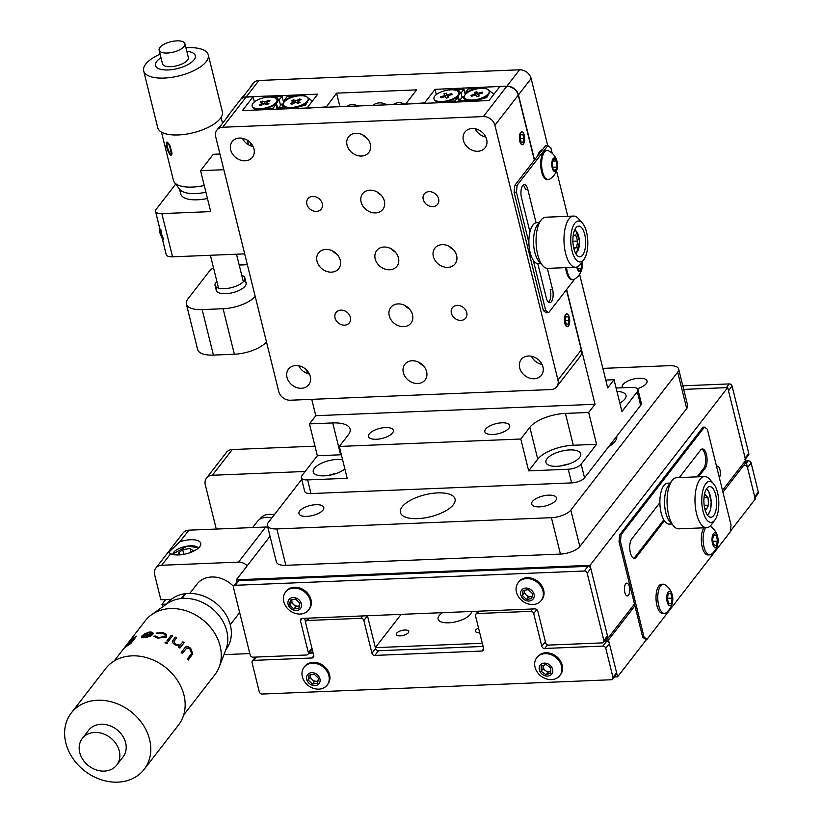 <?xml version="1.0" encoding="UTF-8"?>
<svg xmlns="http://www.w3.org/2000/svg" width="823" height="823" viewBox="0 0 823 823"><rect width="100%" height="100%" fill="white"/><g stroke="black" fill="none" stroke-linecap="round" stroke-linejoin="round"><path stroke-width="1.23" d="M442.496 612.662A17.149 6.893 -13.9 0 0 439.153 615.604A17.149 6.893 -13.9 0 0 438.093 619.081A17.149 6.893 -13.9 0 0 452.475 622.435A17.149 6.893 -13.9 0 0 470.334 614.328A17.149 6.893 -13.9 0 0 471.476 611.479M478.544 628.052A6.399 2.572 -13.9 0 0 475.406 631.251A6.399 2.572 -13.9 0 0 479.356 632.64A6.399 2.572 -13.9 0 0 479.675 632.62M404.772 630.027A6.399 2.572 -13.9 0 0 396.295 634.492A6.399 2.572 -13.9 0 0 400.245 635.881A6.399 2.572 -13.9 0 0 408.722 631.416A6.399 2.572 -13.9 0 0 404.772 630.027M482.309 643.277L375.35 647.65L367.449 615.738A2.562 2.088 37.8 0 1 367.469 615.799L363.848 620.48A2.562 2.088 -142.2 0 0 360.958 618.299L307.442 620.491A2.562 2.088 -142.2 0 0 305.672 622.857L313.779 655.622A2.562 2.088 37.8 0 1 312.02 657.989L253.844 660.375A2.562 2.088 -142.2 0 0 252.085 662.741L259.286 691.855A2.562 2.088 -142.2 0 0 262.177 694.036L611.211 679.757A2.562 2.088 -142.2 0 0 612.97 677.38L605.769 648.267A2.562 2.088 -142.2 0 0 602.878 646.086L544.703 648.462A2.562 2.088 37.8 0 1 541.812 646.281L533.705 613.526A2.562 2.088 -142.2 0 0 530.814 611.345L477.299 613.536A2.562 2.088 -142.2 0 0 475.54 615.913L483.646 648.668A2.562 2.088 37.8 0 1 481.877 651.034L374.846 655.417A2.562 2.088 37.8 0 1 371.955 653.236L363.848 620.48M375.35 647.65L401.14 614.359M312.894 652.042L309.674 652.176M252.383 661.075L255.469 657.104M730.392 531.195L755.277 499.057L746.152 462.207L744.239 462.289M614.308 676.938L617.61 676.804L608.485 639.944L634.914 605.831M722.933 492.185L746.152 462.207M617.61 676.804L646.621 639.348M608.485 639.944L605.183 640.078M719.374 477.803A6.399 2.654 87.7 0 0 719.919 469.666A6.399 2.654 87.7 0 0 717.389 466.199A6.399 2.654 87.7 0 0 716.586 466.538M624.822 592.447A6.399 2.654 87.7 0 0 627.342 595.924A6.399 2.654 87.7 0 0 629.348 586.604A6.399 2.654 87.7 0 0 626.817 583.137A6.399 2.654 87.7 0 0 624.822 592.447M634.471 604.01L608.043 638.123L606.654 638.185M683.687 389.392L727.697 387.592L745.71 460.386L722.481 490.374M270.026 536.308L236.345 579.804L590.019 565.329L608.043 638.123M727.697 387.592L590.019 565.329M236.89 582.026L236.345 579.804M313.234 653.411L308.574 653.606M371.955 653.236L375.576 648.565L367.469 615.799M375.576 648.565A2.562 2.088 -142.2 0 0 378.467 650.746L374.846 655.417M483.101 646.456L378.467 650.746M602.878 646.086L606.5 641.405L604.082 641.508M606.5 641.405A2.562 2.088 37.8 0 1 609.39 643.586L605.769 648.267M612.97 677.38L616.592 672.71L609.39 643.586M616.592 672.71A2.562 2.088 37.8 0 1 616.293 674.366L612.672 679.047M682.802 385.822L729.209 383.919A2.562 2.088 37.8 0 1 732.1 386.1L748.765 453.432A2.562 2.088 37.8 0 1 748.467 455.098L745.381 459.08M744.846 459.779A2.562 2.088 -142.2 0 0 745.144 458.113L748.765 453.432M732.1 386.1L728.478 390.781L745.144 458.113M178.714 554.939A16.635 6.687 -13.9 0 0 200.75 543.345A16.635 6.687 -13.9 0 0 190.483 539.734A16.635 6.687 -13.9 0 0 179.939 541.729L168.694 552.305L170.649 553.714A16.635 6.687 -13.9 0 0 178.714 554.939M254.863 657.886L254.677 657.124M249.811 653.575L223.949 654.624M247.188 565.802A10.236 8.353 -142.2 0 0 238.495 562.119L161.709 565.257A10.236 8.353 -142.2 0 0 155.866 568.086A10.236 8.353 -142.2 0 0 154.652 574.742L160.845 599.761L171.297 599.339M155.866 568.086L183.035 533.006A10.236 8.353 37.8 0 1 188.879 530.177L265.664 527.039A10.236 8.353 37.8 0 1 267.763 527.173M189.794 593.404L197.016 584.083A25.595 20.894 37.8 0 1 233.567 586.429M239.534 612.034A25.595 20.894 37.8 0 1 237.487 615.429L230.265 624.75M162.604 606.88L161.966 604.319L165.649 599.566M166.462 604.133L161.966 604.319M314.972 446.169L232.271 449.553A10.236 8.353 -142.2 0 0 226.428 452.383L206.501 478.101A10.236 8.353 -142.2 0 0 205.287 484.757L216.254 529.055M305.148 471.476L212.344 475.272A10.236 8.353 -142.2 0 0 206.501 478.101M274.131 514.992A15.359 12.53 -142.2 0 0 259.677 519.385A15.359 12.53 -142.2 0 1 266.724 514.601A15.359 12.53 -142.2 0 1 274.131 514.992M659.881 502.647L631.735 538.983A10.236 4.249 87.7 0 0 630.367 552.758A10.236 4.249 87.7 0 0 634.41 558.313A10.236 4.249 87.7 0 0 636.241 557.181L664.377 520.846M633.7 558.2A10.236 4.249 87.7 0 0 634.842 557.233L663.78 519.879M697.102 476.856L703.675 468.369A10.236 4.249 87.7 0 0 705.568 457.609A10.236 4.249 87.7 0 0 701.71 449.152M698.501 476.795L705.074 468.308A10.236 4.249 87.7 0 0 706.864 456.724A10.236 4.249 87.7 0 0 702.4 448.977A10.236 4.249 87.7 0 0 700.568 450.109L679.294 477.587M704.437 427.106L703.037 427.168L619.719 534.744L619.03 541.637L642.681 637.177L645.613 639.389L647.012 639.327L730.34 531.751L731.019 524.868L707.379 429.318L704.437 427.106L621.108 534.683L620.429 541.575L644.07 637.115L647.012 639.327M644.07 637.115L642.681 637.177M620.429 541.575L619.03 541.637M621.108 534.683L619.719 534.744M746.399 463.184L748.241 460.808L745.288 460.931M754.413 498.45A2.562 2.088 -142.2 0 0 754.712 496.783L747.51 467.67A2.562 2.088 -142.2 0 0 744.62 465.489M748.241 460.808A2.562 2.088 37.8 0 1 751.132 462.989L747.51 467.67M754.712 496.783L758.333 492.113L751.132 462.989M758.333 492.113A2.562 2.088 37.8 0 1 758.034 493.769L754.948 497.75M233.804 586.007L237.436 581.326A2.562 2.088 37.8 0 1 238.896 580.626L235.265 585.297A2.562 2.088 -142.2 0 0 233.506 587.673L250.171 655.005A2.562 2.088 -142.2 0 0 253.062 657.186L306.578 654.995A2.562 2.088 -142.2 0 0 308.337 652.629L311.907 648.03M312.03 648.534A2.562 2.088 37.8 0 1 311.66 649.614L308.039 654.285M304.633 618.31L305.611 622.27M302.298 618.402L300.457 620.779L308.337 652.629M300.457 620.779A2.562 2.088 37.8 0 1 302.226 618.402L534.909 608.886A2.562 2.088 37.8 0 1 537.8 611.067L545.68 642.907A2.562 2.088 -142.2 0 0 548.571 645.088L602.086 642.897A2.562 2.088 -142.2 0 0 603.856 640.531L607.477 635.85A2.562 2.088 37.8 0 1 607.168 637.516L603.547 642.197M238.896 580.626L587.92 566.337A2.562 2.088 37.8 0 1 590.811 568.518L607.477 635.85M590.811 568.518L587.19 573.189L603.856 640.531M587.19 573.189A2.562 2.088 -142.2 0 0 584.299 571.018L587.92 566.337M235.265 585.297L584.299 571.018M670.22 483.667A20.472 8.497 87.7 0 0 665.817 512.811A20.472 8.497 87.7 0 0 671.846 523.407M670.169 483.08L667.566 483.183A20.472 8.497 87.7 0 0 661.157 512.996A20.472 8.497 87.7 0 0 669.243 524.107L671.846 523.994M706.906 488.286A15.359 6.368 87.7 0 0 704.231 505.672A15.359 6.368 87.7 0 0 710.918 517.276A15.359 6.368 87.7 0 0 713.664 515.579A15.359 6.368 87.7 0 0 716.349 498.193A15.359 6.368 87.7 0 0 709.663 486.588A15.359 6.368 87.7 0 0 706.906 488.286M714.796 520.126A20.472 8.497 87.7 0 0 714.909 519.982A20.472 8.497 87.7 0 0 718.777 501.588A20.472 8.497 87.7 0 0 713.418 483.564A20.472 8.497 87.7 0 0 705.784 483.729A20.472 8.497 87.7 0 0 703.048 511.289A20.472 8.497 87.7 0 0 714.796 520.126M711.545 524.488A25.595 10.617 -92.3 0 1 711.411 524.683A25.595 10.617 -92.3 0 1 711.267 524.868A25.595 10.617 -92.3 0 1 706.679 527.697A25.595 10.617 -92.3 0 1 695.538 508.347A25.595 10.617 -92.3 0 1 700.003 479.377A25.595 10.617 -92.3 0 1 704.591 476.548A25.595 10.617 -92.3 0 1 709.539 479.161L713.418 483.564M704.591 476.548L676.671 477.69A25.595 10.617 87.7 0 0 672.082 480.519A25.595 10.617 87.7 0 0 671.938 480.704A25.595 10.617 87.7 0 0 667.103 503.697A25.595 10.617 87.7 0 0 673.8 526.226A25.595 10.617 87.7 0 0 678.759 528.839L706.679 527.697M673.8 526.226L669.932 521.823A20.472 8.497 -92.3 0 1 664.572 503.799A20.472 8.497 -92.3 0 1 668.441 485.405A20.472 8.497 -92.3 0 1 668.554 485.251M180.71 554.795L178.385 553.077L182.716 549.661L183.868 554.342M191.008 552.326L190.051 548.478L182.716 549.661M191.018 552.326L193.066 550.7L190.051 548.478M704.642 508.007L706.247 509.632L708.624 505.137L708.006 497.617L705.023 494.613L704.179 496.218M704.004 497.781L708.006 497.617M704.179 505.312L708.624 505.137M668.646 605.08A7.294 3.025 87.7 0 0 672.772 600.162A7.294 3.025 87.7 0 0 672.628 596.675A7.294 3.025 87.7 0 0 670.889 591.994A7.294 3.025 87.7 0 0 666.939 595.317A7.294 3.025 87.7 0 0 668.646 605.08M672.628 596.675A17.16 17.16 0 0 0 664.994 584.721A14.588 6.059 87.7 0 0 663.256 584.196A14.588 6.059 87.7 0 0 658.205 592.334A14.588 6.059 87.7 0 0 661.62 611.859A14.588 6.059 87.7 0 0 664.449 613.351A14.588 6.059 87.7 0 0 666.136 612.693A17.16 17.16 0 0 0 672.772 600.162M663.256 584.196L661.497 584.268A14.588 6.059 87.7 0 0 656.435 592.406A14.588 6.059 87.7 0 0 662.69 613.433L664.449 613.351M667.33 598.928L668.235 593.63L670.673 593.239L672.206 598.146L671.301 603.444L668.862 603.835L667.33 598.928M668.77 603.547L671.301 603.444M667.432 598.342L672.206 598.146M713.284 545.628A7.294 3.025 87.7 0 0 718.057 541.699A7.294 3.025 87.7 0 0 717.913 538.201A7.294 3.025 87.7 0 0 716.823 534.518A7.294 3.025 87.7 0 0 712.584 535.351A7.294 3.025 87.7 0 0 713.284 545.628M705.65 527.738A14.588 6.059 87.7 0 0 704.21 530.876A14.588 6.059 87.7 0 0 705.599 551.42A14.588 6.059 87.7 0 0 709.735 554.887A14.588 6.059 87.7 0 0 711.422 554.229A17.16 17.16 0 0 0 718.057 541.699M703.881 527.81A14.588 6.059 87.7 0 0 702.441 530.948A14.588 6.059 87.7 0 0 702.112 546.616A14.588 6.059 87.7 0 0 707.975 554.959L709.735 554.887M717.913 538.201A17.16 17.16 0 0 0 710.28 526.257A14.588 6.059 87.7 0 0 710.095 526.144M712.605 539.003L714.035 534.508L716.494 535.567L717.502 541.133L716.072 545.628L713.613 544.569L712.605 539.003M713.027 541.318L717.502 541.133M713.664 535.68L716.494 535.567M516.237 587.108A14.588 11.903 -142.2 0 0 517.739 595.451A17.16 17.16 0 0 0 528.952 604.144A14.588 11.903 -142.2 0 0 541.246 600.502A14.588 11.903 -142.2 0 0 543.201 596.037A14.588 11.903 -142.2 0 0 531.833 579.382A14.588 11.903 -142.2 0 0 518.181 582.643A14.588 11.903 -142.2 0 0 516.237 587.108M528.469 588.445A7.294 5.956 -142.2 0 0 520.671 592.313A7.294 5.956 -142.2 0 0 526.36 600.636A7.294 5.956 -142.2 0 0 534.158 596.778A7.294 5.956 -142.2 0 0 528.469 588.445M541.246 600.502L541.935 599.617A14.588 11.903 -142.2 0 0 543.89 595.152A14.588 11.903 -142.2 0 0 535.207 579.659A14.588 11.903 -142.2 0 0 518.871 581.748L518.181 582.643M527.605 603.763A14.588 11.903 -142.2 0 0 528.952 604.144M532.574 593.64L531.72 598.578L526.555 599.483L522.255 595.44L523.109 590.513L528.273 589.607L532.574 593.64M532.09 596.408L528.448 597.045L524.138 593.013L524.621 590.245A5.123 4.177 -142.2 0 0 524.57 590.544A5.123 4.177 -142.2 0 0 526.802 595.461A5.123 4.177 -142.2 0 0 532.121 596.243M524.138 593.013L522.255 595.44M528.448 597.045L526.555 599.483M547.532 679.212A14.588 11.903 -142.2 0 0 559.825 675.58A14.588 11.903 -142.2 0 0 560.062 675.272A14.588 11.903 -142.2 0 0 555.216 656.949A14.588 11.903 -142.2 0 0 536.761 657.711A14.588 11.903 -142.2 0 0 536.534 658.019A14.588 11.903 -142.2 0 0 536.318 670.529A17.16 17.16 0 0 0 547.532 679.212M540.114 665.303A7.294 5.956 -142.2 0 0 542.532 674.459A7.294 5.956 -142.2 0 0 551.873 673.924A7.294 5.956 -142.2 0 0 549.455 664.768A7.294 5.956 -142.2 0 0 540.114 665.303M559.825 675.58L560.514 674.685A14.588 11.903 -142.2 0 0 555.906 656.054A14.588 11.903 -142.2 0 0 537.45 656.826L536.761 657.711M543.18 665.447A5.123 4.177 -142.2 0 0 543.087 666.26A5.123 4.177 -142.2 0 0 545.454 670.58A5.123 4.177 -142.2 0 0 550.237 671.506A5.123 4.177 -142.2 0 0 550.772 671.27M546.04 664.459L550.803 667.957L550.762 673.111L545.947 674.767L541.184 671.27L541.225 666.116L546.04 664.459M550.772 671.321L547.83 672.329L543.067 668.832L543.098 665.478M543.067 668.832L541.184 671.27M547.83 672.329L545.947 674.767M283.554 596.634A14.588 11.903 -142.2 0 0 285.056 604.977A17.16 17.16 0 0 0 296.27 613.67A14.588 11.903 -142.2 0 0 308.563 610.028A14.588 11.903 -142.2 0 0 310.508 605.563A14.588 11.903 -142.2 0 0 299.15 588.908A14.588 11.903 -142.2 0 0 285.499 592.159A14.588 11.903 -142.2 0 0 283.554 596.634M295.786 597.971A7.294 5.956 -142.2 0 0 287.988 601.839A7.294 5.956 -142.2 0 0 293.677 610.162A7.294 5.956 -142.2 0 0 301.475 606.294A7.294 5.956 -142.2 0 0 295.786 597.971M308.563 610.028L309.253 609.143A14.588 11.903 -142.2 0 0 311.197 604.668A14.588 11.903 -142.2 0 0 302.525 589.175A14.588 11.903 -142.2 0 0 286.188 591.274L285.499 592.159M299.407 605.934L295.755 606.572L291.455 602.539L291.939 599.772A5.123 4.177 -142.2 0 0 291.887 600.07A5.123 4.177 -142.2 0 0 293.605 604.555A5.123 4.177 -142.2 0 0 298.338 606.119A5.123 4.177 -142.2 0 0 299.438 605.759M294.912 613.279A14.588 11.903 -142.2 0 0 296.27 613.67M299.891 603.166L299.037 608.104L293.873 608.999L289.573 604.967L290.426 600.029L295.591 599.134L299.891 603.166M291.455 602.539L289.573 604.967M295.755 606.572L293.873 608.999M302.123 671.702A14.588 11.903 -142.2 0 0 303.625 680.055A17.16 17.16 0 0 0 314.849 688.738A14.588 11.903 -142.2 0 0 327.143 685.106A14.588 11.903 -142.2 0 0 329.087 680.631A14.588 11.903 -142.2 0 0 317.719 663.986A14.588 11.903 -142.2 0 0 304.078 667.237A14.588 11.903 -142.2 0 0 302.123 671.702M314.365 673.049A7.294 5.956 -142.2 0 0 306.567 676.907A7.294 5.956 -142.2 0 0 312.256 685.23A7.294 5.956 -142.2 0 0 320.044 681.372A7.294 5.956 -142.2 0 0 314.365 673.049M327.143 685.106L327.832 684.211A14.588 11.903 -142.2 0 0 329.776 679.747A14.588 11.903 -142.2 0 0 321.104 664.254A14.588 11.903 -142.2 0 0 304.767 666.342L304.078 667.237M317.987 681.002L314.335 681.639L310.034 677.607L310.518 674.839A5.123 4.177 -142.2 0 0 310.466 675.138A5.123 4.177 -142.2 0 0 312.184 679.623A5.123 4.177 -142.2 0 0 316.917 681.197A5.123 4.177 -142.2 0 0 318.017 680.837M314.17 674.202L318.47 678.234L317.606 683.172L312.452 684.078L308.152 680.045L309.006 675.107L314.17 674.202M310.034 677.607L308.152 680.045M314.335 681.639L312.452 684.078M313.491 688.357A14.588 11.903 -142.2 0 0 314.849 688.738M185.412 594.134L184.908 593.733A37.374 30.502 -142.2 0 0 166.874 603.763L166.75 603.928M184.908 593.733L181.183 598.537M225.841 649.686L225.965 649.532A37.374 30.502 -142.2 0 0 224.082 611.828A37.374 30.502 -142.2 0 0 185.813 593.62L182.068 598.455M185.062 594.175L181.729 598.486M176.544 637.918A37.374 30.502 -142.2 0 0 175.227 637.29M202.705 602.539L207.231 605.039M187.346 658.976L191.522 653.483L190.195 649.244L186.77 648.01L182.315 653.493A44.02 35.934 -142.2 0 0 181.245 652.505L184.712 648.02C185.926 645.962 187.932 646.096 190.73 648.421L192.736 653.832L188.23 660.108A44.02 35.934 -142.2 0 0 187.346 658.976M178.745 647.228L179.507 646.25L174.929 644.81C172.285 642.958 171.719 641.323 173.2 639.913L175.35 637.136A44.02 35.934 -142.2 0 1 176.636 637.804L173.848 641.673L175.659 644.275L180.124 645.088L182.953 641.806A44.02 35.934 -142.2 0 1 184.115 642.681L179.918 648.113A44.02 35.934 -142.2 0 0 178.745 647.228L179.373 646.415M165.135 642.197L166.812 642.125L167.594 643.216L165.927 643.267L165.135 642.197M167.028 640.706L171.225 635.284A44.02 35.934 -142.2 0 1 172.552 635.829L168.355 641.261A44.02 35.934 -142.2 0 0 167.028 640.706M155.208 635.984L158.51 637.516L164.898 636.539C165.629 635.027 164.6 633.926 161.812 633.226L156.195 633.134L162.347 632.568C165.927 633.494 167.234 634.934 166.287 636.909L157.893 638.164L153.798 636.23L155.208 635.984M183.673 715.002L214.926 674.654A44.02 35.934 -142.2 0 0 219.175 667.083A44.02 35.934 -142.2 0 0 209.237 625.922A44.02 35.934 -142.2 0 0 167.09 608.845A44.02 35.934 -142.2 0 0 151.576 614.73A44.02 35.934 -142.2 0 0 145.311 620.737L125.322 646.549A44.02 35.934 -142.2 0 0 125.024 646.929M149.086 632.095L149.436 632.043C152.667 631.93 153.747 632.774 152.687 634.574L150.033 636.385L145.054 637.671L141.71 637.331L142.07 635.716A44.02 35.934 -142.2 0 1 147.019 634.749A44.02 35.934 -142.2 0 1 151.453 634.44L149.086 632.692L143.5 634.42L149.086 632.095M219.175 667.083L225.955 649.398A38.393 31.336 -142.2 0 0 217.293 613.505A38.393 31.336 -142.2 0 0 180.525 598.619A38.393 31.336 -142.2 0 0 167.007 603.743L151.576 614.73M144.128 769.402L178.498 725.022A46.078 37.601 -142.2 0 0 175.999 678.286A46.078 37.601 -142.2 0 0 128.439 656.147A46.078 37.601 -142.2 0 0 105.653 668.595L71.272 712.985A46.078 37.601 -142.2 0 0 73.782 759.722A46.078 37.601 -142.2 0 0 121.331 781.85A46.078 37.601 -142.2 0 0 144.128 769.402A46.078 37.601 -142.2 0 0 141.618 722.666A46.078 37.601 -142.2 0 0 94.059 700.538A46.078 37.601 -142.2 0 0 71.272 712.985M116.712 765.092L123.049 756.903A21.758 17.756 -142.2 0 0 121.866 734.836A21.758 17.756 -142.2 0 0 99.408 724.384A21.758 17.756 -142.2 0 0 88.647 730.258L82.31 738.447A21.758 17.756 -142.2 0 0 83.493 760.514A21.758 17.756 -142.2 0 0 105.951 770.966A21.758 17.756 -142.2 0 0 116.712 765.092A21.758 17.756 -142.2 0 0 115.529 743.025A21.758 17.756 -142.2 0 0 93.071 732.573A21.758 17.756 -142.2 0 0 82.31 738.447M184.568 648.174C185.782 646.117 187.778 646.24 190.566 648.555L192.551 653.946L188.179 660.046M186.626 648.154L182.294 653.472M136.093 636.704A43.773 35.718 -142.2 0 0 132.626 639.029M129.828 642.65A43.773 35.718 -142.2 0 1 132.781 640.613L134.993 637.763A43.773 35.718 -142.2 0 0 134.396 638.134M127.472 645.695A43.773 35.718 -142.2 0 1 130.425 643.658L132.194 641.374A43.773 35.718 -142.2 0 0 131.598 641.745M130.363 640.633L129.777 641.395A44.02 35.934 -142.2 0 1 134.838 637.558L132.626 640.417A44.02 35.934 -142.2 0 0 127.565 644.255L126.968 645.016A44.02 35.934 -142.2 0 1 132.04 641.179L130.271 643.463A44.02 35.934 -142.2 0 0 125.199 647.3L124.612 648.061A44.02 35.934 -142.2 0 1 130.734 643.617L136.484 636.189A44.02 35.934 -142.2 0 0 130.363 640.633L130.487 640.757M114.058 661.085L124.726 647.31A44.02 35.934 -142.2 0 1 126.999 644.707L127.596 643.946A44.02 35.934 -142.2 0 0 125.322 646.549M127.74 644.09L127.37 644.646M127.781 644.121A43.773 35.718 -142.2 0 0 127.164 644.759M156.226 633.36L162.347 632.784C165.896 633.71 167.203 635.15 166.256 637.125M153.829 636.457L155.228 636.21L158.5 637.732L164.867 636.755L165.166 635.984M165.053 642.454L166.75 642.331L167.522 643.421M252.599 527.574L257.074 521.803A16.254 13.261 37.8 0 1 265.109 517.41A16.254 13.261 37.8 0 1 271.775 518.027M173.89 641.57L175.566 644.46L180 645.263L182.829 641.971A43.773 35.718 -142.2 0 1 183.992 642.845L179.908 648.113M176.503 637.979A43.773 35.718 -142.2 0 0 175.278 637.331L172.501 641.117M172.418 636.004A43.773 35.718 -142.2 0 0 171.174 635.49L167.11 640.747M142.893 636.302L145.578 637.228L150.846 635.346A43.773 35.718 -142.2 0 0 150.455 635.346M141.803 637.547L142.173 635.942A43.773 35.718 -142.2 0 1 151.504 634.677L151.751 633.628M143.603 634.636L149.508 632.27L153.109 633.401M142.791 636.076L145.506 637.012L150.794 635.109A44.02 35.934 -142.2 0 0 142.791 636.076M637.362 388.662A12.798 5.144 -13.9 0 0 647.063 380.998A12.798 5.144 -13.9 0 0 639.162 378.23A12.798 5.144 -13.9 0 0 622.219 387.149A12.798 5.144 -13.9 0 0 622.476 387.767M437.682 492.905A28.157 11.327 -13.9 0 0 400.389 512.534A28.157 11.327 -13.9 0 0 417.755 518.634A28.157 11.327 -13.9 0 0 455.057 499.005A28.157 11.327 -13.9 0 0 437.682 492.905M548.591 495.158A12.798 5.144 -13.9 0 0 531.637 504.077A12.798 5.144 -13.9 0 0 539.538 506.855A12.798 5.144 -13.9 0 0 556.492 497.936A12.798 5.144 -13.9 0 0 548.591 495.158M315.909 504.684A12.798 5.144 -13.9 0 0 298.955 513.603A12.798 5.144 -13.9 0 0 306.856 516.381A12.798 5.144 -13.9 0 0 323.799 507.452A12.798 5.144 -13.9 0 0 315.909 504.684M301.722 479.367L268.329 522.482A15.359 6.173 -13.9 0 0 267.382 525.599A15.359 6.173 -13.9 0 0 276.847 528.932L551.42 517.688A15.359 6.173 -13.9 0 0 570.812 510.106L677.689 372.119A15.359 6.173 -13.9 0 0 678.636 369.002A15.359 6.173 -13.9 0 0 669.161 365.679L602.868 368.385M570.812 510.106L579.824 546.503A15.359 6.173 166.1 0 1 560.432 554.085L551.42 517.688M276.847 528.932L285.859 565.329L560.432 554.085M285.859 565.329A15.359 6.173 166.1 0 1 276.384 561.996L267.382 525.599M678.636 369.002L687.647 405.4A15.359 6.173 166.1 0 1 686.701 408.517L677.689 372.119M579.824 546.503L686.701 408.517M608.464 446.94A28.157 11.327 -13.9 0 0 616.766 436.231M372.963 105.467A12.798 10.442 37.8 0 1 379.403 102.875A12.798 10.442 37.8 0 1 386.995 104.891M569.67 449.934A17.921 7.201 -13.9 0 0 545.937 462.423A17.921 7.201 -13.9 0 0 556.986 466.312A17.921 7.201 -13.9 0 0 580.719 453.823A17.921 7.201 -13.9 0 0 569.67 449.934M568.827 464.007A17.921 7.201 -13.9 0 0 561.214 465.89M342.605 459.81A17.921 7.201 -13.9 0 0 336.988 459.46A17.921 7.201 -13.9 0 0 313.254 471.949A17.921 7.201 -13.9 0 0 324.303 475.838A17.921 7.201 -13.9 0 0 344.888 469.007M336.144 473.534A17.921 7.201 -13.9 0 0 328.531 475.416M501.804 422.806A12.798 5.144 -13.9 0 0 484.85 431.736A12.798 5.144 -13.9 0 0 492.751 434.503A12.798 5.144 -13.9 0 0 509.704 425.584A12.798 5.144 -13.9 0 0 501.804 422.806M385.462 427.569A12.798 5.144 -13.9 0 0 368.509 436.488A12.798 5.144 -13.9 0 0 376.409 439.266A12.798 5.144 -13.9 0 0 393.353 430.347A12.798 5.144 -13.9 0 0 385.462 427.569M605.759 380.061L614.04 379.722L607.703 387.9L579.598 274.337M637.321 391.686A10.236 4.115 -13.9 0 0 637.948 389.608L641.333 403.26A10.236 4.115 166.1 0 1 640.695 405.338L637.321 391.686L621.921 411.562L614.04 379.722M619.812 403.033A17.921 7.201 -13.9 0 0 626.005 395.349A17.921 7.201 -13.9 0 0 616.941 391.45M637.948 389.608A10.236 4.115 -13.9 0 0 631.632 387.396L616.098 388.024M640.695 405.338L584.546 477.834A10.236 4.115 166.1 0 1 571.615 482.895L311.001 493.563A10.236 4.115 166.1 0 1 304.685 491.341L301.311 477.69A10.236 4.115 -13.9 0 0 307.627 479.912L311.001 493.563M571.615 482.895L568.23 469.244A10.236 4.115 -13.9 0 0 581.161 464.182L584.546 477.834M588.682 412.457L565.411 413.413A28.157 11.327 -13.9 0 0 529.858 427.322L520.794 439.019L339.302 446.447L348.355 434.75A28.157 11.327 -13.9 0 0 350.094 429.04A28.157 11.327 -13.9 0 0 332.729 422.94L309.458 423.886L315.795 415.708L595.019 404.278L588.682 412.457L596.562 444.307L573.292 445.264A28.157 11.327 -13.9 0 0 537.738 459.172L528.675 470.869L520.794 439.019M341.36 454.759A28.157 11.327 -13.9 0 0 340.609 454.79L317.339 455.736L309.458 423.886M307.627 479.912L347.183 478.297L339.302 446.447M317.339 455.736L301.938 475.612A10.236 4.115 -13.9 0 0 301.311 477.69M568.23 469.244L528.675 470.869M596.562 444.307L581.161 464.182M534.549 159.909L518.459 94.892L531.133 78.514L547.727 145.578M566.615 289.511L595.019 404.278M531.133 78.514A10.236 8.353 -142.2 0 0 519.58 69.801L258.967 80.469A10.236 8.353 -142.2 0 0 253.124 83.298L251.313 85.633A10.236 8.353 -142.2 0 0 250.315 87.433M518.459 94.892A10.236 8.353 -142.2 0 0 506.896 86.168L435.048 89.337L424.545 102.906L406.037 104.11M436.344 94.583L435.048 89.337M463.246 89.316L462.968 88.195M325.99 107.391L336.566 93.143L416.613 89.872L405.924 103.667M339.95 106.815L336.566 93.143M307.38 108.152L325.887 106.939M290.077 96.178L289.85 95.283L317.771 94.141L307.267 107.7M289.85 95.283L246.283 96.836A10.236 8.353 -142.2 0 0 240.45 99.665L242.26 97.33A10.236 8.353 37.8 0 1 243.752 95.91L252.805 84.213A10.236 8.353 -142.2 0 0 251.313 85.633M311.752 399.35L315.795 415.708M463.483 89.306L463.154 87.958M331.463 272.156A12.798 10.442 -142.2 0 0 338.767 268.617A12.798 10.442 -142.2 0 0 338.376 256.066A12.798 10.442 -142.2 0 0 325.836 249.41A12.798 10.442 -142.2 0 0 318.532 252.949A12.798 10.442 -142.2 0 0 318.923 265.49A12.798 10.442 -142.2 0 0 331.463 272.156M447.805 267.393A12.798 10.442 -142.2 0 0 455.109 263.854A12.798 10.442 -142.2 0 0 454.718 251.313A12.798 10.442 -142.2 0 0 442.177 244.647A12.798 10.442 -142.2 0 0 434.873 248.186A12.798 10.442 -142.2 0 0 435.264 260.726A12.798 10.442 -142.2 0 0 447.805 267.393M417.786 383.518A12.798 10.442 -142.2 0 0 425.09 379.979A12.798 10.442 -142.2 0 0 424.699 367.439A12.798 10.442 -142.2 0 0 412.158 360.772A12.798 10.442 -142.2 0 0 404.854 364.311A12.798 10.442 -142.2 0 0 405.245 376.852A12.798 10.442 -142.2 0 0 417.786 383.518M403.712 326.649A12.798 10.442 -142.2 0 0 411.016 323.11A12.798 10.442 -142.2 0 0 410.626 310.559A12.798 10.442 -142.2 0 0 398.085 303.903A12.798 10.442 -142.2 0 0 390.781 307.432A12.798 10.442 -142.2 0 0 391.172 319.982A12.798 10.442 -142.2 0 0 403.712 326.649M389.639 269.779A12.798 10.442 -142.2 0 0 396.943 266.24A12.798 10.442 -142.2 0 0 396.552 253.69A12.798 10.442 -142.2 0 0 384.012 247.023A12.798 10.442 -142.2 0 0 376.708 250.562A12.798 10.442 -142.2 0 0 377.099 263.113A12.798 10.442 -142.2 0 0 389.639 269.779M375.566 212.9A12.798 10.442 -142.2 0 0 382.87 209.361A12.798 10.442 -142.2 0 0 382.469 196.82A12.798 10.442 -142.2 0 0 369.928 190.154A12.798 10.442 -142.2 0 0 362.634 193.693A12.798 10.442 -142.2 0 0 363.025 206.244A12.798 10.442 -142.2 0 0 375.566 212.9M361.492 156.031A12.798 10.442 -142.2 0 0 368.786 152.492A12.798 10.442 -142.2 0 0 368.395 139.941A12.798 10.442 -142.2 0 0 355.855 133.285A12.798 10.442 -142.2 0 0 348.551 136.824A12.798 10.442 -142.2 0 0 348.942 149.364A12.798 10.442 -142.2 0 0 361.492 156.031M316.433 211.418A8.446 6.893 -142.2 0 0 321.258 209.083A8.446 6.893 -142.2 0 0 320.991 200.802A8.446 6.893 -142.2 0 0 312.719 196.399A8.446 6.893 -142.2 0 0 307.895 198.734A8.446 6.893 -142.2 0 0 308.152 207.015A8.446 6.893 -142.2 0 0 316.433 211.418M432.775 206.655A8.446 6.893 -142.2 0 0 437.599 204.32A8.446 6.893 -142.2 0 0 437.342 196.039A8.446 6.893 -142.2 0 0 429.061 191.636A8.446 6.893 -142.2 0 0 424.236 193.971A8.446 6.893 -142.2 0 0 424.503 202.252A8.446 6.893 -142.2 0 0 432.775 206.655M344.58 325.157A8.446 6.893 -142.2 0 0 349.405 322.822A8.446 6.893 -142.2 0 0 349.147 314.54A8.446 6.893 -142.2 0 0 340.866 310.148A8.446 6.893 -142.2 0 0 336.051 312.483A8.446 6.893 -142.2 0 0 336.309 320.764A8.446 6.893 -142.2 0 0 344.58 325.157M460.921 320.404A8.446 6.893 -142.2 0 0 465.746 318.069A8.446 6.893 -142.2 0 0 465.489 309.787A8.446 6.893 -142.2 0 0 457.207 305.384A8.446 6.893 -142.2 0 0 452.393 307.72A8.446 6.893 -142.2 0 0 452.65 316.001A8.446 6.893 -142.2 0 0 460.921 320.404M520.62 132.616A6.399 2.654 87.7 0 0 519.508 139.859A6.399 2.654 87.7 0 0 522.286 144.694A6.399 2.654 87.7 0 0 523.438 143.994A6.399 2.654 87.7 0 0 524.549 136.752A6.399 2.654 87.7 0 0 521.772 131.906A6.399 2.654 87.7 0 0 520.62 132.616M565.658 314.612A6.399 2.654 87.7 0 0 564.547 321.855A6.399 2.654 87.7 0 0 567.325 326.69A6.399 2.654 87.7 0 0 568.477 325.98A6.399 2.654 87.7 0 0 569.588 318.738A6.399 2.654 87.7 0 0 566.8 313.902A6.399 2.654 87.7 0 0 565.658 314.612M534.127 378.755A12.798 10.442 -142.2 0 0 541.431 375.216A12.798 10.442 -142.2 0 0 541.04 362.676A12.798 10.442 -142.2 0 0 528.5 356.009A12.798 10.442 -142.2 0 0 521.196 359.548A12.798 10.442 -142.2 0 0 521.587 372.099A12.798 10.442 -142.2 0 0 534.127 378.755M301.444 388.281A12.798 10.442 -142.2 0 0 308.748 384.742A12.798 10.442 -142.2 0 0 308.358 372.191A12.798 10.442 -142.2 0 0 295.817 365.535A12.798 10.442 -142.2 0 0 288.513 369.074A12.798 10.442 -142.2 0 0 288.904 381.615A12.798 10.442 -142.2 0 0 301.444 388.281M245.141 160.794A12.798 10.442 -142.2 0 0 252.445 157.255A12.798 10.442 -142.2 0 0 252.054 144.704A12.798 10.442 -142.2 0 0 239.514 138.048A12.798 10.442 -142.2 0 0 232.209 141.577A12.798 10.442 -142.2 0 0 232.6 154.127A12.798 10.442 -142.2 0 0 245.141 160.794M477.834 151.267A12.798 10.442 -142.2 0 0 485.138 147.728A12.798 10.442 -142.2 0 0 484.747 135.178A12.798 10.442 -142.2 0 0 472.196 128.522A12.798 10.442 -142.2 0 0 464.902 132.061A12.798 10.442 -142.2 0 0 465.293 144.601A12.798 10.442 -142.2 0 0 477.834 151.267M475.118 128.748A12.798 10.442 -142.2 0 0 485.786 137.009M242.425 138.274A12.798 10.442 -142.2 0 0 253.103 146.535M298.728 365.762A12.798 10.442 -142.2 0 0 309.397 374.023M531.411 356.236A12.798 10.442 -142.2 0 0 542.079 364.496M216.902 130.075A10.236 8.353 37.8 0 1 222.735 127.246L483.348 116.578A10.236 8.353 37.8 0 1 494.911 125.291L557.963 380.082A10.236 8.353 37.8 0 1 556.749 386.728A10.236 8.353 37.8 0 1 550.906 389.557L290.293 400.225A10.236 8.353 37.8 0 1 278.74 391.511L215.688 136.721A10.236 8.353 37.8 0 1 216.902 130.075L218.712 127.73A10.236 8.353 37.8 0 1 220.194 126.31L229.257 114.623A10.236 8.353 -142.2 0 0 227.765 116.043A10.236 8.353 -142.2 0 0 226.767 117.833M227.765 116.043L240.265 99.902A10.236 8.353 37.8 0 1 246.108 97.073L222.735 127.246M247.384 140.229L248.515 144.797M534.364 160.146L518.274 95.129A10.236 8.353 37.8 0 0 506.711 86.405L499.736 86.693L489.047 100.488L460.942 101.867L242.404 110.58L253.083 96.785L246.108 97.073M253.083 96.785L254.369 101.949M250.315 142.574L251.169 146.021M306.619 370.062L307.463 373.508M566.44 289.737L581.326 349.909A10.236 8.353 37.8 0 1 580.112 356.565L556.749 386.728M362.768 134.921A12.798 10.442 -142.2 0 0 367.079 138.254M376.841 191.79A12.798 10.442 -142.2 0 0 381.152 195.123M390.915 248.669A12.798 10.442 -142.2 0 0 395.225 252.003M404.988 305.539A12.798 10.442 -142.2 0 0 409.298 308.872M419.072 362.408A12.798 10.442 -142.2 0 0 423.372 365.741M332.749 251.046A12.798 10.442 -142.2 0 0 337.049 254.379M449.091 246.283A12.798 10.442 -142.2 0 0 453.391 249.616M175.69 184.095L156.164 209.309A10.236 4.115 -13.9 0 0 155.537 211.388L163.345 242.939M155.537 211.388A10.236 4.115 -13.9 0 0 161.843 213.61L210.709 211.604L200.575 170.659L223.846 169.703L244.678 253.875L172.542 256.827A10.236 4.115 166.1 0 1 166.225 254.616L163.335 242.939M219.967 154.014L213.26 154.292L200.575 170.659M548.612 302.247A8.96 3.714 -92.3 0 0 549.064 301.753A8.96 3.714 -92.3 0 0 550.268 289.696L552.593 289.603A8.96 3.714 -92.3 0 1 551.4 301.66A8.96 3.714 -92.3 0 1 549.795 302.648A8.96 3.714 -92.3 0 1 546.256 297.792L537.8 263.627M523.14 185.144A8.96 3.714 -92.3 0 1 525.496 189.599L527.821 189.506L536.061 222.776M529.94 231.849L521.484 197.695A8.96 3.714 -92.3 0 1 524.292 184.65A8.96 3.714 -92.3 0 1 527.821 189.506M545.7 310.508L548.632 312.719L546.307 312.822L543.375 310.61L545.7 310.508L533.242 260.171M528.88 242.559L516.422 192.222L514.097 192.315L514.787 185.422L517.111 185.329L547.902 145.568L545.577 145.671L514.787 185.422M574.68 279.1L548.632 312.719M547.902 145.568L550.844 147.78L552.212 153.304M556.543 170.834L567.798 216.315M517.111 185.329L516.422 192.222M547.336 268.37L552.593 289.603M543.375 310.61L514.097 192.315M537.645 155.907A15.359 6.368 -92.3 0 1 542.316 149.879M179.527 189.115L180.741 193.991A26.871 10.812 -13.9 0 0 207.468 198.477M160.104 54.164A33.27 13.384 -13.9 0 0 145.722 64.112A33.27 13.384 -13.9 0 0 143.675 70.871L157.749 127.74A33.27 13.384 -13.9 0 0 185.648 134.242A33.27 13.384 -13.9 0 0 220.297 118.502A33.27 13.384 -13.9 0 0 222.354 111.753L208.27 54.884A33.27 13.384 -13.9 0 0 185.947 47.775M143.675 70.871A33.27 13.384 -13.9 0 0 171.575 77.362A33.27 13.384 -13.9 0 0 206.223 61.632A33.27 13.384 -13.9 0 0 208.27 54.884M160.989 57.723A20.472 8.23 -13.9 0 0 156.792 61.355A20.472 8.23 -13.9 0 0 168.17 69.955A20.472 8.23 -13.9 0 0 194.022 59.832A20.472 8.23 -13.9 0 0 186.831 51.324M159.117 50.141L162.491 63.793A13.312 5.35 -13.9 0 0 173.653 66.396A13.312 5.35 -13.9 0 0 187.51 60.1A13.312 5.35 -13.9 0 0 188.333 57.404L184.949 43.753A13.312 5.35 -13.9 0 0 173.797 41.15A13.312 5.35 -13.9 0 0 159.929 47.446A13.312 5.35 -13.9 0 0 159.117 50.141A13.312 5.35 -13.9 0 0 170.268 52.744A13.312 5.35 -13.9 0 0 184.136 46.448A13.312 5.35 -13.9 0 0 184.949 43.753M205.915 192.212A27.128 10.915 166.1 0 1 179.753 189.413L174.383 182.387A30.718 12.355 -13.9 0 0 204.248 185.494M161.473 132.122L173.427 180.422A30.718 12.355 -13.9 0 0 174.383 182.387M165.865 146.247L165.958 147.656M169.775 144.951L172.017 153.325L171.575 154.971L170.515 155.259L168.159 151.607L166.328 144.519L166.452 142.307L167.388 142.194L169.775 144.951M164.713 145.198A30.718 12.355 -13.9 0 0 166.606 147.986L166.441 147.317A30.718 12.355 -13.9 0 1 164.549 144.539L164.713 145.198M165.773 146.257L165.865 147.667M166.328 144.519L166.544 142.266L167.47 142.153M170.454 154.621L171.287 153.819L170.69 149.374L168.931 144.292L167.625 142.76L166.915 143.48M171.657 154.93L170.598 155.218L169.301 153.798L166.411 144.478M168.931 144.292L167.542 142.801L166.832 143.511L167.573 148.017L170.371 154.662L171.215 153.86L170.608 149.416L168.849 144.334M164.867 145.342A30.616 12.314 -13.9 0 0 166.575 147.831M584.721 234.452A15.359 6.368 87.7 0 0 578.662 226.119A15.359 6.368 87.7 0 0 573.847 248.484A15.359 6.368 87.7 0 0 579.917 256.807A15.359 6.368 87.7 0 0 584.721 234.452M572.036 250.82A20.472 8.497 87.7 0 0 583.898 259.512A20.472 8.497 87.7 0 0 586.532 232.107A20.472 8.497 87.7 0 0 582.417 223.095A20.472 8.497 87.7 0 0 572.736 227.127A20.472 8.497 87.7 0 0 572.036 250.82M583.898 259.512L580.4 264.214A25.595 10.617 -92.3 0 1 575.678 267.228A25.595 10.617 -92.3 0 1 565.576 253.35A25.595 10.617 -92.3 0 1 573.59 216.079A25.595 10.617 -92.3 0 1 578.538 218.702L582.417 223.095M573.59 216.079L545.659 217.221A25.595 10.617 87.7 0 0 540.937 220.235A25.595 10.617 87.7 0 0 537.656 254.492A25.595 10.617 87.7 0 0 542.799 265.757A25.595 10.617 87.7 0 0 547.758 268.37L575.678 267.228M542.799 265.757L538.931 261.354A20.472 8.497 -92.3 0 1 534.806 252.342A20.472 8.497 -92.3 0 1 537.44 224.936L540.937 220.235M540.845 263.535L538.242 263.638A20.472 8.497 -92.3 0 1 530.156 252.538A20.472 8.497 -92.3 0 1 536.565 222.724L539.168 222.611M540.834 262.938A20.472 8.497 -92.3 0 1 534.806 252.342A20.472 8.497 -92.3 0 1 539.209 223.208M213.548 267.979A10.236 4.115 -13.9 0 0 209.69 270.788L187.953 298.852A25.595 10.298 -13.9 0 0 186.368 304.047L197.633 349.538A25.595 10.298 -13.9 0 0 213.424 355.083L234.36 354.229A25.595 10.298 -13.9 0 0 266.457 341.874M186.368 304.047A25.595 10.298 -13.9 0 0 202.16 309.592L223.105 308.728A25.595 10.298 -13.9 0 0 255.192 296.383M247.363 264.708L239.195 265.047M217.015 287.515A15.359 6.173 -13.9 0 0 226.027 293.667A15.359 6.173 -13.9 0 0 245.151 286.085A15.359 6.173 -13.9 0 0 244.112 280.808M216.84 281.281A15.359 6.173 -13.9 0 0 215.04 285.344A15.359 6.173 -13.9 0 0 224.514 288.667A15.359 6.173 -13.9 0 0 244.853 277.968A15.359 6.173 -13.9 0 0 241.736 275.324M285.19 100.982L284.398 100.005L287.268 96.291L294.963 95.982A14.073 5.658 -13.9 0 0 284.84 100.334M306.372 96.651L304.798 95.674L303.296 95.849M297.237 96.065L294.963 95.982M278.544 109.336L278.205 107.988L282.094 103.883A14.073 5.658 -13.9 0 0 284.089 107.062A14.073 5.658 -13.9 0 0 285.91 107.669L296.98 107.35L305.652 104.994L306.372 103.688M284.737 101.404L284.398 100.005M282.094 103.883L283.287 104.346M312.349 101.147L307.781 97.711M296.98 107.35L298.533 108.513M295.179 108.646L295.591 107.556M278.997 109.315L278.205 107.988L285.91 107.669M254.081 110.107L254.852 109.068L265.387 108.513A14.073 5.658 -13.9 0 0 275.52 104.151L275.962 104.49L273.092 108.194L273.421 109.541M277.886 109.356L276.435 103.461L275.767 104.346M272.804 109.562L272.619 108.821M277.176 109.387L275.962 104.49M265.387 108.513L273.092 108.194L272.032 109.603M255.644 109.192L255.799 110.035M266.055 97.34L263.545 97.844M283.688 102.752L282.145 96.507L278.267 100.612A14.073 5.658 -13.9 0 0 274.45 96.816L272.115 97.124M278.267 100.612L276.435 103.461M282.145 96.507L274.45 96.816M280.478 105.066L279.275 100.211M464.316 96.939L463.123 96.476A14.073 5.658 -13.9 0 0 465.118 99.645A14.073 5.658 -13.9 0 0 466.939 100.262L478.009 99.933L486.681 97.587L487.401 96.281M487.411 89.234L485.827 88.256L484.325 88.442M493.944 94.172L488.811 90.293M478.266 88.658L468.297 88.884L465.427 92.588L465.869 92.927A14.073 5.658 -13.9 0 1 475.992 88.565M465.427 92.588L465.767 93.987M466.219 93.565L465.869 92.927M463.123 96.476L459.234 100.581L466.939 100.262M460.026 101.908L459.234 100.581L459.573 101.918M478.009 99.933L479.274 100.89M476.301 101.013L476.62 100.139M447.835 90.129L445.325 90.633M457.547 97.124L460.036 93.39A14.073 5.658 -13.9 0 0 456.23 89.604L453.895 89.913M465.232 94.583L463.925 89.285L456.23 89.604M435.861 102.896L436.632 101.857L437.579 102.824M437.425 101.97L454.872 100.982L453.987 102.155M447.167 101.301A14.073 5.658 -13.9 0 0 457.3 96.939L458.895 101.949M455.15 102.103L454.872 100.982L457.742 97.279M454.399 101.599L454.533 102.124M458.216 96.25L459.275 100.529M460.036 93.39L461.055 92.999L462.032 96.97M461.055 92.999L463.925 89.285M569.238 317.493A6.142 2.551 87.7 0 0 568.004 314.787A6.142 2.551 87.7 0 0 565.103 315.991A6.142 2.551 87.7 0 0 564.897 323.1A6.142 2.551 87.7 0 0 568.456 325.713A6.142 2.551 87.7 0 0 569.238 317.493M568.909 320.507L567.942 316.567L566.09 316.351L565.216 320.075L566.193 324.015L568.045 324.231L568.909 320.507L565.36 320.661M566.018 316.649L567.942 316.567M524.2 135.497A6.142 2.551 87.7 0 0 522.965 132.791A6.142 2.551 87.7 0 0 520.064 134.005A6.142 2.551 87.7 0 0 519.858 141.114A6.142 2.551 87.7 0 0 523.418 143.716A6.142 2.551 87.7 0 0 524.2 135.497M523.87 138.521L522.903 134.581L521.052 134.365L520.187 138.089L521.154 142.029L523.006 142.245L523.87 138.521L520.321 138.665M520.98 134.663L522.903 134.581M576.81 267.033A6.872 2.85 87.7 0 0 577.005 267.979A6.872 2.85 87.7 0 0 580.02 271.662A6.872 2.85 87.7 0 0 582.273 266.395A6.872 2.85 87.7 0 0 582.128 263.051A6.872 2.85 87.7 0 0 581.964 262.115A16.162 16.162 0 0 1 582.128 263.051M582.273 266.395A16.162 16.162 0 0 1 574.351 279.295A14.588 6.059 -92.3 0 1 573.055 279.707A14.588 6.059 -92.3 0 1 567.294 271.785A14.588 6.059 -92.3 0 1 566.574 267.598M573.055 279.707L572.119 279.738A14.588 6.059 -92.3 0 1 566.358 271.827A14.588 6.059 -92.3 0 1 565.638 267.64M577.705 268.36L581.717 268.195L581.635 262.558M577.232 266.889L579.515 271.034L581.717 268.195M557.397 167.306A6.872 2.85 87.7 0 0 557.5 166.297A6.872 2.85 87.7 0 0 557.366 162.964A6.872 2.85 87.7 0 0 554.599 157.882A6.872 2.85 87.7 0 0 551.924 162.182A6.872 2.85 87.7 0 0 553.817 171.122A6.872 2.85 87.7 0 0 557.397 167.306M557.5 166.297A16.162 16.162 0 0 1 549.579 179.208A14.588 6.059 -92.3 0 1 548.283 179.609A14.588 6.059 -92.3 0 1 541.873 159.6A14.588 6.059 -92.3 0 1 547.089 150.455A14.588 6.059 -92.3 0 1 548.416 150.743A16.162 16.162 0 0 1 557.366 162.964M548.283 179.609L547.346 179.64A14.588 6.059 -92.3 0 1 540.948 159.641A14.588 6.059 -92.3 0 1 546.153 150.486L547.089 150.455M557.14 167.048L556.564 160.917L554.095 158.602L552.192 162.44L552.768 168.571L555.237 170.886L557.14 167.048L552.645 167.234M552.871 161.061L556.564 160.917M572.901 241.242L577.664 241.046L575.709 234.977L573.209 235.481M573.703 247.836L576.584 247.723L577.664 241.046M573.806 248.279L576.584 247.723M252.229 106.177A12.798 5.144 -13.9 0 0 252.28 106.414A12.798 5.144 -13.9 0 0 253.546 107.998A12.798 5.144 -13.9 0 0 271.96 106.136A12.798 5.144 -13.9 0 0 276.744 102.258A12.798 5.144 -13.9 0 0 277.125 100.262A12.798 5.144 -13.9 0 0 277.053 100.036M271.847 105.683A12.798 5.144 -13.9 0 0 277.012 99.809A12.798 5.144 -13.9 0 0 257.321 100.087A12.798 5.144 -13.9 0 0 252.167 105.961A12.798 5.144 -13.9 0 0 271.847 105.683M268.535 100.231L265.891 101.568A1.276 0.514 166.1 0 1 264.152 101.805L262.259 101.075L260.233 102.114L262.115 102.834A1.276 0.514 166.1 0 1 262.342 103.029A1.276 0.514 166.1 0 1 261.827 103.636L259.194 104.974L260.644 105.529L263.278 104.192A1.276 0.514 166.1 0 1 265.027 103.955L266.909 104.686L268.946 103.657L267.053 102.926A1.276 0.514 166.1 0 1 266.827 102.7A1.276 0.514 166.1 0 1 267.341 102.134L269.985 100.787L268.535 100.231L268.792 101.404M266.909 103.184L266.426 103.42A1.42 0.576 166.1 0 1 264.492 103.688L262.383 103.142M267.136 104.572A1.42 0.576 166.1 0 1 267.136 104.552L266.827 102.7M262.156 104.768L261.827 103.636M261.117 103.996L262.033 104.356M264.492 103.688L264.152 101.805M283.41 104.902A12.798 5.144 -13.9 0 0 283.451 105.138A12.798 5.144 -13.9 0 0 284.727 106.723A12.798 5.144 -13.9 0 0 303.142 104.86A12.798 5.144 -13.9 0 0 307.915 100.982A12.798 5.144 -13.9 0 0 308.306 98.986A12.798 5.144 -13.9 0 0 308.234 98.76M303.029 104.408A12.798 5.144 -13.9 0 0 308.193 98.534A12.798 5.144 -13.9 0 0 288.503 98.811A12.798 5.144 -13.9 0 0 283.349 104.686A12.798 5.144 -13.9 0 0 303.029 104.408M297.072 100.293A1.276 0.514 166.1 0 1 295.334 100.529L293.441 99.799L291.414 100.838L293.297 101.558A1.276 0.514 166.1 0 1 293.523 101.754A1.276 0.514 166.1 0 1 293.009 102.361L290.375 103.698L291.826 104.254L294.459 102.916A1.276 0.514 166.1 0 1 296.208 102.68L298.091 103.41L300.128 102.381L298.235 101.651A1.276 0.514 166.1 0 1 298.008 101.424A1.276 0.514 166.1 0 1 298.523 100.859L301.167 99.511L299.716 98.955L297.072 100.293L297.607 102.145A1.42 0.576 166.1 0 1 295.663 102.412L295.334 100.529M299.963 100.118L299.716 98.955M298.317 103.297A1.42 0.576 166.1 0 1 298.317 103.276L298.008 101.424M295.663 102.412L293.554 101.867M293.862 101.713L293.441 99.799M434.009 98.966A12.798 5.144 -13.9 0 0 434.06 99.202A12.798 5.144 -13.9 0 0 434.246 99.696A12.798 5.144 -13.9 0 0 435.326 100.787A12.798 5.144 -13.9 0 0 447.712 101.116A12.798 5.144 -13.9 0 0 458.524 95.046A12.798 5.144 -13.9 0 0 458.905 93.05A12.798 5.144 -13.9 0 0 458.833 92.824M458.596 92.094A12.798 5.144 -13.9 0 0 444.492 90.839A12.798 5.144 -13.9 0 0 433.947 98.739A12.798 5.144 -13.9 0 0 434.133 99.244A12.798 5.144 -13.9 0 0 448.237 100.499A12.798 5.144 -13.9 0 0 458.792 92.598A12.798 5.144 -13.9 0 0 458.596 92.094M444.646 95.098A1.276 0.514 166.1 0 1 444.657 95.129A1.276 0.514 166.1 0 1 443.669 95.921L440.49 96.847L440.994 97.772L444.173 96.847A1.276 0.514 166.1 0 1 445.644 96.96L446.292 98.163L448.741 97.453L448.093 96.24A1.276 0.514 166.1 0 1 449.06 95.417L452.239 94.491L451.745 93.565L448.566 94.491A1.276 0.514 166.1 0 1 447.084 94.378L446.436 93.174L443.988 93.884L444.646 95.098M448.134 96.497A1.42 0.576 166.1 0 1 447.403 96.24L446.776 95.087L444.832 95.653M446.776 95.087L446.436 93.174M448.319 97.577L448.093 96.24M464.439 97.495A12.798 5.144 -13.9 0 0 464.491 97.731A12.798 5.144 -13.9 0 0 464.676 98.225A12.798 5.144 -13.9 0 0 465.756 99.316A12.798 5.144 -13.9 0 0 478.142 99.645A12.798 5.144 -13.9 0 0 488.944 93.575A12.798 5.144 -13.9 0 0 489.335 91.579A12.798 5.144 -13.9 0 0 489.263 91.353M489.027 90.623A12.798 5.144 -13.9 0 0 474.922 89.368A12.798 5.144 -13.9 0 0 464.378 97.268A12.798 5.144 -13.9 0 0 464.563 97.772A12.798 5.144 -13.9 0 0 478.667 99.027A12.798 5.144 -13.9 0 0 489.222 91.127A12.798 5.144 -13.9 0 0 489.027 90.623M477.515 92.906L476.867 91.703L474.418 92.413L475.077 93.627A1.276 0.514 166.1 0 1 474.099 94.45L470.921 95.375L471.425 96.301L474.604 95.375A1.276 0.514 166.1 0 1 476.075 95.489L476.723 96.692L479.171 95.982L478.523 94.768A1.276 0.514 166.1 0 1 478.502 94.707A1.276 0.514 166.1 0 1 479.49 93.945L482.669 93.02L482.175 92.094L478.996 93.02A1.276 0.514 166.1 0 1 477.515 92.906L477.834 94.768L477.206 93.606L476.867 91.703M478.554 95.026A1.42 0.576 166.1 0 1 477.834 94.768M482.36 93.112L482.175 92.094M477.206 93.606L475.252 94.182M474.953 93.997L475.581 95.262L475.077 93.627M309.273 618.114L307.442 620.491M360.958 618.299L362.799 615.923M312.02 657.989L313.8 655.694M256.416 657.052L253.844 660.375M481.877 651.034L483.657 648.74M479.14 611.17L477.299 613.536M530.814 611.345L532.656 608.979M536.791 609.545L533.705 613.526M541.812 646.281L545.382 641.683M547.47 644.893L544.703 648.462M726.328 387.643L729.209 383.919M238.495 562.119L265.664 527.039M161.709 565.257L170.649 553.714M179.939 541.729L188.879 530.177M212.344 475.272L232.271 449.553M636.241 557.181L634.842 557.233M705.074 468.308L703.675 468.369M198.405 548.108A13.312 5.35 -13.9 0 0 187.058 546.153A13.312 5.35 -13.9 0 0 172.748 554.455M707.41 515.023A13.312 5.524 87.7 0 0 711.185 503.223A13.312 5.524 87.7 0 0 707.42 489.922A13.312 5.524 87.7 0 0 706.35 489.109M573.292 445.264L565.411 413.413M537.738 459.172L529.858 427.322M340.609 454.79L332.729 422.94M519.58 69.801L506.896 86.168M246.283 96.836L258.967 80.469M518.274 95.129L494.911 125.291M506.711 86.405L483.348 116.578M581.326 349.909L557.963 380.082M172.542 256.827L161.843 213.61M223.105 308.728L234.36 354.229M202.16 309.592L213.424 355.083M358.19 106.074A11.522 9.403 -142.2 0 0 346.709 106.537L358.55 106.054M404.731 104.171A11.522 9.403 -142.2 0 0 393.24 104.634L405.091 104.151M160.824 229.216A14.073 5.843 87.7 0 0 163.458 238.619M575.524 253.103A11.522 4.784 87.7 0 0 579.402 241.458A11.522 4.784 87.7 0 0 574.588 230.173M266.426 103.42L265.891 101.568M267.331 104.47L267.053 102.926M298.512 103.194L298.235 101.651M293.338 103.492L293.009 102.361M443.926 96.919L443.669 95.921M479.253 94.028L478.996 93.02M305.981 621.2L308.337 618.155M475.838 614.246L478.194 611.201M714.909 519.982L711.411 524.683M668.441 485.405L671.938 480.704M198.765 547.779L187.109 546.081L172.274 554.332M707.636 515.332L710.342 510.414L711.226 501.989L708.726 491.434L706.545 488.79M142.142 635.706L141.741 636.22M222.56 123.265L221.099 117.36M243.33 281.754L236.51 254.214M218.527 288.101L210.41 255.284M215.04 285.344L216.274 290.354M244.853 277.968L246.098 282.968M163.366 239.853L161.781 237.816L159.919 232.899L159.209 225.543M576.213 254.286L579.639 241.448L575.174 228.938M275.612 104.223L276.744 102.258M262.342 103.029L262.804 104.439M255.377 109.161L253.546 107.998M305.549 105.128L307.915 100.982M293.523 101.754L293.986 103.163M286.455 107.823L284.727 106.723M457.393 97.011L458.524 95.046M437.157 101.949L435.326 100.787M486.578 97.721L488.944 93.575M467.485 100.416L465.756 99.316"/></g></svg>
